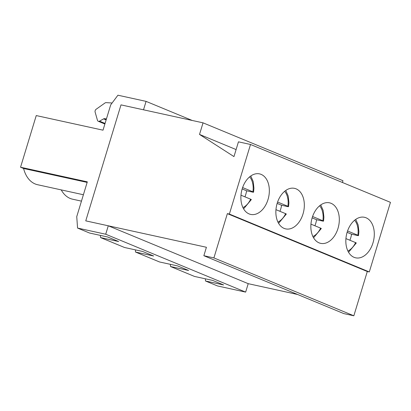 <?xml version="1.0" encoding="UTF-8"?>
<svg xmlns="http://www.w3.org/2000/svg" width="411" height="411" viewBox="0 0 411 411"><rect width="100%" height="100%" fill="white"/><g stroke="black" fill="none" stroke-linecap="round" stroke-linejoin="round"><path stroke-width="0.62" d="M244.946 196.838A20.468 13.671 102.3 0 0 245.732 194.578A20.468 13.671 102.3 0 0 246.626 190.791L252.657 192.112C253.772 192.333 253.859 192.24 252.909 191.824L242.608 187.565M252.657 192.112C253.772 192.333 253.859 192.24 252.909 191.824A17.699 11.821 -77.7 0 0 249.672 176.838M246.626 190.791L242.161 188.947M240.974 195.199L250.669 199.207C251.614 199.623 251.532 199.715 250.412 199.494M279.927 211.311A20.468 13.671 102.3 0 0 280.718 209.045A20.468 13.671 102.3 0 0 281.607 205.264L287.638 206.584C288.758 206.805 288.841 206.707 287.89 206.296L277.589 202.032M287.638 206.584C288.758 206.805 288.841 206.707 287.89 206.296A17.699 11.821 -77.7 0 0 284.659 191.305M281.607 205.264L277.142 203.414M275.961 209.667L285.65 213.674C286.601 214.09 286.518 214.188 285.398 213.961M314.913 225.778A20.468 13.671 102.3 0 0 315.699 223.517A20.468 13.671 102.3 0 0 316.588 219.731L322.625 221.051C323.74 221.272 323.827 221.18 322.876 220.764L312.576 216.505M322.625 221.051C323.74 221.272 323.827 221.18 322.876 220.764A17.699 11.821 -77.7 0 0 319.64 205.777M316.588 219.731L312.129 217.887M310.942 224.139L320.631 228.146C321.582 228.557 321.5 228.655 320.38 228.434M349.895 240.25A20.468 13.671 102.3 0 0 350.681 237.984A20.468 13.671 102.3 0 0 351.575 234.198L357.606 235.518C358.726 235.744 358.808 235.647 357.858 235.236L347.557 230.972M357.606 235.518C358.726 235.744 358.808 235.647 357.858 235.236A17.699 11.821 -77.7 0 0 354.626 220.245M351.575 234.198L347.11 232.354M345.928 238.606L355.618 242.613C356.568 243.029 356.481 243.127 355.366 242.901M203.044 122.838L199.52 134.438L233.967 156.596L238.452 141.836L250.515 144.477L229.374 214.064L227.36 213.628L213.905 257.913L203.851 255.709L206.414 247.273L85.755 220.861L120.993 104.877L203.044 122.838L342.974 180.717L342.435 182.494M297.585 294.482L248.213 283.672L245.65 292.108L217.496 285.943L205.515 280.99L205.356 278.807M312.17 217.748A20.745 13.851 -77.7 0 1 329.514 202.823A20.745 13.851 -77.7 0 1 338.613 226.05A20.745 13.851 -77.7 0 1 320.647 243.353A20.745 13.851 -77.7 0 1 312.17 217.748M242.202 188.808A20.745 13.851 -77.7 0 1 259.547 173.884A20.745 13.851 -77.7 0 1 268.645 197.11A20.745 13.851 -77.7 0 1 250.679 214.414A20.745 13.851 -77.7 0 1 242.202 188.808M250.515 144.477L390.45 202.351L369.304 271.943L367.295 271.507L353.84 315.792L343.786 313.588L203.851 255.709M229.374 214.064L369.304 271.943M277.184 203.281A20.745 13.851 -77.7 0 1 294.533 188.356A20.745 13.851 -77.7 0 1 303.631 211.583A20.745 13.851 -77.7 0 1 285.66 228.881A20.745 13.851 -77.7 0 1 277.184 203.281M347.151 232.22A20.745 13.851 -77.7 0 1 364.5 217.296A20.745 13.851 -77.7 0 1 373.599 240.522A20.745 13.851 -77.7 0 1 355.628 257.82A20.745 13.851 -77.7 0 1 347.151 232.22M199.52 134.438L236.099 149.568M213.905 257.913L353.84 315.792M227.36 213.628L367.295 271.507M205.515 280.99L223.61 284.951L212.595 280.394L194.495 276.433L170.529 266.518L188.628 270.479L177.609 265.922L159.509 261.961L135.548 252.051L153.647 256.012L142.627 251.455L124.528 247.494L100.561 237.579L118.661 241.54L107.641 236.983L89.541 233.022L77.561 228.064L105.714 234.229L108.278 225.793L85.755 220.861L120.993 104.877L143.516 109.809L146.08 101.373L117.926 95.208L110.703 104.872L103.012 130.179L36.245 115.568L20.55 167.231L23.581 168.484A32.084 21.429 102.3 0 0 37.591 184.719L83.397 194.747M146.08 101.373L192.281 120.485M112.105 102.997L106.074 102.632A2.214 1.634 112.5 0 0 105.026 102.966L96.169 109.228A2.214 1.634 112.5 0 0 95.121 112.1L97.458 120.3A2.214 1.634 112.5 0 0 98.265 121.276L104.887 124.014M20.55 167.231L87.317 181.847L76.744 216.643L77.561 228.064M87.147 182.402L23.581 168.484M170.529 266.518L170.375 264.34M135.548 252.051L135.389 249.867M100.561 237.579L100.407 235.4M61.234 189.897A32.084 21.429 102.3 0 0 72.572 199.191L81.455 201.133M105.057 123.444L99.519 121.153L103.618 118.871A2.214 1.634 112.5 0 1 104.594 118.671L106.423 118.954M99.519 121.153A2.214 1.634 112.5 0 1 98.265 121.276M108.278 225.793L248.213 283.672M105.714 234.229L245.65 292.108M250.669 199.207A17.699 11.821 -77.7 0 1 242.937 207.606M285.65 213.674A17.699 11.821 -77.7 0 1 277.923 222.079M320.631 228.146A17.699 11.821 -77.7 0 1 312.905 236.546M355.618 242.613A17.699 11.821 -77.7 0 1 347.891 251.018M106.13 119.909L103.618 118.871M106.295 119.375L104.594 118.671M253.572 192.199L253.936 188.202L253.202 181.549L250.797 175.98M251.327 199.587L243.6 208.855M288.553 206.666L288.923 202.674L288.188 196.016L285.779 190.447M286.308 214.054L278.586 223.327M323.539 221.139L323.904 217.142L323.169 210.483L320.765 204.919M321.294 228.526L313.567 237.794M358.52 235.606L358.89 231.609L358.156 224.956L355.746 219.387M356.275 242.993L348.554 252.262"/></g></svg>
